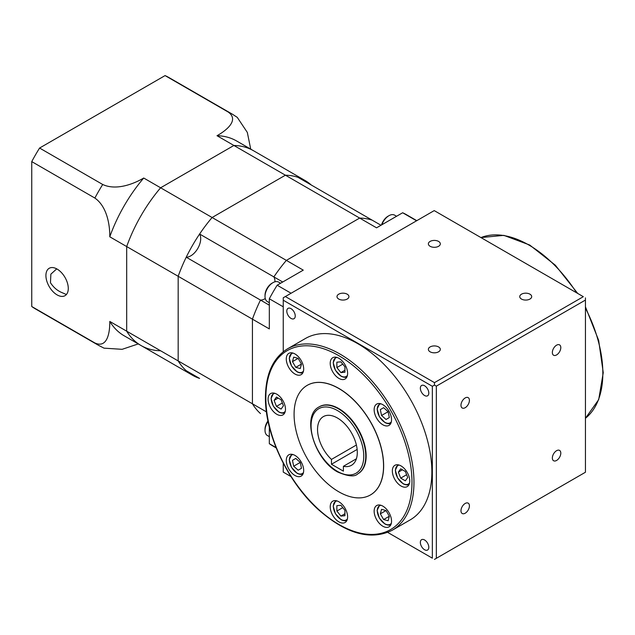 <?xml version="1.0" encoding="UTF-8"?>
<svg xmlns="http://www.w3.org/2000/svg" width="635" height="635" viewBox="0 0 635 635"><rect width="100%" height="100%" fill="white"/><g stroke="black" fill="none" stroke-linecap="round" stroke-linejoin="round"><path stroke-width="0.95" d="M356.386 445.024L331.462 459.415A28.115 16.232 60 0 1 323.366 416.608A28.115 16.232 60 0 1 337.423 418.005A28.115 16.232 60 0 1 355.791 442.778A28.115 16.232 60 0 1 351.48 465.304A28.115 16.232 60 0 1 343.392 466.304L356.386 458.795M556.577 450.691A5.977 3.453 -60 0 1 559.562 450.398A5.977 3.453 -60 0 1 560.483 455.184A5.977 3.453 -60 0 1 556.577 460.454A5.977 3.453 -60 0 1 553.593 460.748A5.977 3.453 -60 0 1 552.672 455.962A5.977 3.453 -60 0 1 556.577 450.691M465.201 503.452A5.977 3.453 -60 0 1 468.185 503.158A5.977 3.453 -60 0 1 469.098 507.944A5.977 3.453 -60 0 1 465.201 513.207A5.977 3.453 -60 0 1 462.209 513.501A5.977 3.453 -60 0 1 461.296 508.714A5.977 3.453 -60 0 1 465.201 503.452M465.201 397.939A5.977 3.453 -60 0 1 468.185 397.637A5.977 3.453 -60 0 1 469.098 402.431A5.977 3.453 -60 0 1 465.201 407.694A5.977 3.453 -60 0 1 462.209 407.987A5.977 3.453 -60 0 1 461.296 403.201A5.977 3.453 -60 0 1 465.201 397.939M556.577 345.178A5.977 3.453 -60 0 1 559.562 344.884A5.977 3.453 -60 0 1 560.483 349.671A5.977 3.453 -60 0 1 556.577 354.933A5.977 3.453 -60 0 1 553.593 355.235A5.977 3.453 -60 0 1 552.672 350.441A5.977 3.453 -60 0 1 556.577 345.178M410.17 519.898A104.735 60.468 -120 0 0 426.22 435.967A104.735 60.468 -120 0 0 357.799 343.678A104.735 60.468 -120 0 0 305.435 338.495L287.544 348.821A104.735 60.468 60 0 1 339.908 354.012A104.735 60.468 60 0 1 413.964 482.282A104.735 60.468 60 0 1 392.279 530.225L410.17 519.898M424.577 385.762A5.977 3.453 -120 0 0 421.592 385.469A5.977 3.453 -120 0 0 420.672 390.255A5.977 3.453 -120 0 0 424.577 395.518A5.977 3.453 -120 0 0 427.569 395.811A5.977 3.453 -120 0 0 428.482 391.025A5.977 3.453 -120 0 0 424.577 385.762M424.577 539.972A5.977 3.453 -120 0 0 421.592 539.679A5.977 3.453 -120 0 0 420.672 544.465A5.977 3.453 -120 0 0 424.577 549.735A5.977 3.453 -120 0 0 427.569 550.029A5.977 3.453 -120 0 0 428.482 545.243A5.977 3.453 -120 0 0 424.577 539.972M291.028 308.658A5.977 3.453 -120 0 0 288.036 308.356A5.977 3.453 -120 0 0 287.123 313.15A5.977 3.453 -120 0 0 291.028 318.413A5.977 3.453 -120 0 0 294.013 318.706A5.977 3.453 -120 0 0 294.926 313.92A5.977 3.453 -120 0 0 291.028 308.658M529.947 299.053A5.977 3.453 0 0 0 531.701 296.616A5.977 3.453 0 0 0 528.01 293.433A5.977 3.453 0 0 0 521.502 294.18A5.977 3.453 0 0 0 519.747 296.616A5.977 3.453 0 0 0 523.438 299.807A5.977 3.453 0 0 0 529.947 299.053M438.571 351.814A5.977 3.453 0 0 0 440.317 349.377A5.977 3.453 0 0 0 436.634 346.186A5.977 3.453 0 0 0 430.117 346.932A5.977 3.453 0 0 0 428.371 349.377A5.977 3.453 0 0 0 432.062 352.56A5.977 3.453 0 0 0 438.571 351.814M347.194 299.053A5.977 3.453 0 0 0 348.94 296.616A5.977 3.453 0 0 0 345.249 293.433A5.977 3.453 0 0 0 338.741 294.18A5.977 3.453 0 0 0 336.994 296.616A5.977 3.453 0 0 0 340.677 299.807A5.977 3.453 0 0 0 347.194 299.053M438.571 246.301A5.977 3.453 0 0 0 440.317 243.864A5.977 3.453 0 0 0 436.634 240.673A5.977 3.453 0 0 0 430.117 241.419A5.977 3.453 0 0 0 428.371 243.864A5.977 3.453 0 0 0 432.062 247.047A5.977 3.453 0 0 0 438.571 246.301M382.849 404.693A12.303 7.104 -120 0 0 376.698 404.082A12.303 7.104 -120 0 0 374.809 413.941A12.303 7.104 -120 0 0 382.849 424.775A12.303 7.104 -120 0 0 389.001 425.386A12.303 7.104 -120 0 0 390.882 415.528A12.303 7.104 -120 0 0 382.849 404.693M338.915 358.315A12.303 7.104 -120 0 0 332.764 357.703A12.303 7.104 -120 0 0 330.883 367.562A12.303 7.104 -120 0 0 338.915 378.404A12.303 7.104 -120 0 0 345.067 379.008A12.303 7.104 -120 0 0 346.948 369.149A12.303 7.104 -120 0 0 338.915 358.315M294.981 353.965A12.303 7.104 -120 0 0 288.83 353.354A12.303 7.104 -120 0 0 286.949 363.212A12.303 7.104 -120 0 0 294.981 374.047A12.303 7.104 -120 0 0 301.133 374.658A12.303 7.104 -120 0 0 303.022 364.8A12.303 7.104 -120 0 0 294.981 353.965M276.789 394.184A12.303 7.104 -120 0 0 270.637 393.573A12.303 7.104 -120 0 0 268.748 403.431A12.303 7.104 -120 0 0 276.789 414.274A12.303 7.104 -120 0 0 282.94 414.877A12.303 7.104 -120 0 0 284.821 405.027A12.303 7.104 -120 0 0 276.789 394.184M294.981 455.422A12.303 7.104 -120 0 0 288.83 454.811A12.303 7.104 -120 0 0 286.949 464.669A12.303 7.104 -120 0 0 294.981 475.504A12.303 7.104 -120 0 0 301.133 476.115A12.303 7.104 -120 0 0 303.022 466.257A12.303 7.104 -120 0 0 294.981 455.422M338.915 501.793A12.303 7.104 -120 0 0 332.764 501.182A12.303 7.104 -120 0 0 330.883 511.04A12.303 7.104 -120 0 0 338.915 521.883A12.303 7.104 -120 0 0 345.067 522.494A12.303 7.104 -120 0 0 346.948 512.635A12.303 7.104 -120 0 0 338.915 501.793M382.849 506.143A12.303 7.104 -120 0 0 376.698 505.539A12.303 7.104 -120 0 0 374.809 515.39A12.303 7.104 -120 0 0 382.849 526.232A12.303 7.104 -120 0 0 389.001 526.844A12.303 7.104 -120 0 0 390.882 516.985A12.303 7.104 -120 0 0 382.849 506.143M401.042 465.923A12.303 7.104 -120 0 0 394.891 465.312A12.303 7.104 -120 0 0 393.009 475.17A12.303 7.104 -120 0 0 401.042 486.013A12.303 7.104 -120 0 0 407.194 486.624A12.303 7.104 -120 0 0 409.083 476.766A12.303 7.104 -120 0 0 401.042 465.923M338.812 388.501A63.262 36.52 60 0 1 380.143 444.246A63.262 36.52 60 0 1 370.443 494.943A63.262 36.52 60 0 1 338.812 491.808A63.262 36.52 60 0 1 297.49 436.062A63.262 36.52 60 0 1 307.181 385.366A63.262 36.52 60 0 1 338.812 388.501M370.499 494.911A63.262 36.52 -120 0 0 370.546 494.887A63.262 36.52 -120 0 0 380.246 444.19A63.262 36.52 -120 0 0 338.915 388.445A63.262 36.52 -120 0 0 307.284 385.31A63.262 36.52 -120 0 0 307.237 385.342M319.286 406.789A38.664 22.32 60 0 1 319.484 406.678A38.664 22.32 60 0 1 338.812 408.591A38.664 22.32 60 0 1 364.069 442.658A38.664 22.32 60 0 1 358.148 473.639A38.664 22.32 60 0 1 357.949 473.75M388.255 412.29A5.707 3.294 60 0 1 387.667 411.274M300.395 463.018A5.707 3.294 60 0 1 299.799 462.002M299.41 461.653L300.498 463.534M387.279 410.924L388.358 412.806M407.694 477.512L405.36 480.822L400.701 478.131L398.375 472.13L400.701 468.813L405.36 471.503L407.694 477.512M406.614 474.726L400.701 478.131M402.407 469.797L398.375 472.13M386.04 510.54L389.334 516.247L383.627 519.541L380.333 513.834L381.54 509.333L386.04 510.54L380.333 513.834M389.334 516.247L388.128 520.748L383.627 519.541M342.773 507.643L336.867 511.048L336.867 505.666L340.9 505.309L344.94 510.334L344.94 515.707L340.9 516.072L336.867 511.048M340.9 516.072L344.94 513.739M295.767 458.422L292.473 460.319L295.767 458.422L300.268 462.415L301.474 468.305L298.18 470.21L293.68 466.217L292.473 460.319M293.68 466.217L299.641 462.772M274.114 400.391L276.447 397.073L281.107 399.764L283.432 405.773L281.107 409.083L276.447 406.392L274.114 400.391L278.154 398.058M282.353 402.987L276.447 406.392M293.68 357.148L298.18 358.354L301.474 364.061L300.268 368.562L295.767 367.355L292.473 361.648L293.68 357.148M301.474 364.061L295.767 367.355M298.18 358.354L292.473 361.648M340.9 361.831L344.94 366.847L344.94 372.229L340.9 372.594L336.867 367.57L336.867 362.188L340.9 361.831M344.94 370.261L340.9 372.594M342.773 364.157L336.867 367.57M383.627 407.694L388.128 411.686L389.334 417.576L386.04 419.481L381.54 415.488L380.333 409.591L383.627 407.694L380.333 409.591M387.501 412.044L381.54 415.488M331.462 459.415L331.462 464.256L343.392 471.146L343.392 466.304M290.957 476.544L283.25 472.107L290.973 476.567M283.25 472.091L283.25 463.161M283.25 351.734L283.25 300.212L432.356 386.294L432.356 558.181L387.755 532.432L432.356 558.181M285.361 296.545L434.221 210.606L583.327 296.688L434.475 382.635L285.361 296.545L283.25 297.767L283.25 300.212M583.327 296.688L434.221 210.606M434.475 382.635L434.459 385.064L432.356 386.294M585.438 297.894L585.438 300.061L436.332 386.151L434.459 385.064M436.332 386.151L436.332 558.324L434.459 559.411M436.332 558.324L585.438 472.242L585.438 300.061M357.148 449.429L331.462 464.256M66.405 294.521L61.444 292.386C57.023 290.441 53.372 287.218 50.467 282.734L50.863 274.153L56.737 268.867M57.102 269.073A15.812 9.128 -120 0 0 49.189 268.287A15.812 9.128 -120 0 0 46.768 280.964A15.812 9.128 -120 0 0 57.102 294.894A15.812 9.128 -120 0 0 65.008 295.68A15.812 9.128 -120 0 0 67.429 283.012A15.812 9.128 -120 0 0 57.102 269.073M165.076 75.589L228.195 112.038A133.556 77.105 -60 0 1 232.227 114.094L169.1 77.653A133.556 77.105 120 0 0 165.076 75.589L39.584 148.042A133.556 77.105 120 0 0 31.75 161.607L31.75 306.514A133.556 77.105 120 0 0 35.552 308.975L98.679 345.416A133.556 77.105 -60 0 1 94.869 342.956C107.117 348.599 109.942 333.113 109.784 321.429A112.466 64.929 120 0 0 124.127 335.764L141.026 345.519A112.466 64.929 120 0 0 160.615 350.774M39.584 148.042L102.703 184.483C116.189 190.841 133.834 183.912 143.716 178.022L160.615 187.785L233.91 145.471A112.466 64.929 120 0 1 253.492 150.725L236.593 140.97A112.466 64.929 120 0 0 217.011 135.715C227.124 130.064 239.228 119.84 228.195 112.038M311.277 185.007A112.466 64.929 120 0 0 304.983 180.451L253.492 150.725A112.466 64.929 120 0 0 233.91 145.471L217.011 135.715M304.983 180.451A112.466 64.929 120 0 0 285.401 175.196L233.91 145.471L160.615 187.785A112.466 64.929 120 0 0 126.682 246.555L126.682 331.184A112.466 64.929 120 0 0 141.026 345.519L192.524 375.253A112.466 64.929 120 0 0 199.612 378.42L186.23 370.697A112.466 64.929 120 0 1 178.173 360.918L178.173 276.288L252.428 319.159A112.466 64.929 120 0 1 260.485 300.077A14.057 8.12 120 0 0 265.271 298.569A14.057 8.12 -60 0 1 260.485 300.077A112.466 64.929 120 0 0 252.428 319.159L252.428 403.789A112.466 64.929 120 0 0 260.485 413.568A112.466 64.929 120 0 1 252.428 403.789L252.428 319.159L269.327 328.914L269.327 298.775A133.556 77.105 120 0 1 277.162 285.21L303.26 270.137L286.361 260.382A112.466 64.929 120 0 0 273.868 276.9A14.057 8.12 -60 0 1 274.963 281.503A14.057 8.12 -60 0 1 274.955 281.797A14.057 8.12 120 0 0 273.868 276.9L199.612 234.029A112.466 64.929 120 0 1 212.106 217.511A112.466 64.929 120 0 0 178.173 276.288L109.784 236.799C109.95 225.409 107.148 206.581 94.869 198.056A133.556 77.105 -60 0 1 102.703 184.483M31.75 161.607L94.869 198.056M143.716 178.022A112.466 64.929 120 0 0 109.784 236.799M31.75 306.514L94.869 342.956M141.026 345.519A112.466 64.929 120 0 1 126.682 331.184L109.784 321.429M138.255 343.924L122.126 349.321L104.029 348.155L98.679 345.416M232.227 114.094L237.276 117.372L247.325 132.429L250.722 149.122M192.524 375.253A112.466 64.929 120 0 1 178.173 360.918L126.682 331.184L126.682 246.555A112.466 64.929 120 0 1 160.615 187.785L286.361 260.382A112.466 64.929 120 0 0 273.868 276.9L282.71 282.003M381 225.258L297.894 177.284A112.466 64.929 120 0 0 285.401 175.196L212.106 217.511L285.401 175.196L359.656 218.067L286.361 260.382L359.656 218.067A112.466 64.929 120 0 1 372.15 220.154A112.466 64.929 120 0 0 359.656 218.067L376.555 227.822L402.653 212.757A133.556 77.105 120 0 1 406.686 214.82L416.798 220.662M266.43 411.869L178.173 360.918L178.173 276.288A112.466 64.929 120 0 1 186.23 257.207L269.327 305.181M186.23 257.207A14.057 8.12 120 0 0 197.795 248.428A14.057 8.12 120 0 0 199.612 234.029M280.575 283.234L278.598 282.091A11.247 6.493 120 0 0 272.971 282.654L271.978 283.226A9.842 5.683 -60 0 0 265.017 295.275L265.017 296.426A11.247 6.493 120 0 0 267.351 301.569L269.327 302.72M267.962 420.934A9.842 5.683 -60 0 0 265.017 429.197L265.017 430.347A11.247 6.493 120 0 0 267.351 435.499L269.327 436.642M276.066 447.572L269.327 443.682L269.327 426.926M269.327 443.682A133.556 77.105 120 0 0 273.129 446.143L276.209 447.913M283.25 306.808L269.327 298.775M291.084 293.243L277.162 285.21M416.568 220.79L402.653 212.757M268.057 421.378A11.247 6.493 120 0 0 265.017 430.347M396.558 216.281L394.573 215.13A11.247 6.493 120 0 0 388.953 215.694A11.247 6.493 120 0 0 381.881 224.75M381.524 224.957A9.842 5.683 -60 0 1 387.961 216.265L388.953 215.694M272.971 282.654A11.247 6.493 120 0 0 265.017 296.426M585.438 306.84L598.654 340.36L603.25 372.666L598.694 399.629L585.438 418.267A104.735 60.468 -120 0 0 602.837 373.237A104.735 60.468 -120 0 0 585.438 308.126M576.604 292.791A104.735 60.468 -120 0 0 528.78 244.967A104.735 60.468 -120 0 0 480.957 237.577M265.851 397.915A103.33 59.658 60 0 1 338.915 355.727A103.33 59.658 60 0 1 411.98 482.282A103.33 59.658 60 0 1 338.915 524.462A103.33 59.658 60 0 1 265.851 397.915M357.751 473.869C354.703 477.052 348.02 476.44 337.717 472.019C314.523 459.899 300.99 415.766 319.087 406.908A38.664 22.32 60 0 1 338.415 408.821A38.664 22.32 60 0 1 363.672 442.889A38.664 22.32 60 0 1 357.751 473.869L358.148 473.639M391.351 421.767A10.684 6.167 60 0 1 384.834 422.307A10.684 6.167 60 0 1 377.547 411.67A10.684 6.167 60 0 1 381.008 403.852M347.416 375.388A10.684 6.167 60 0 1 340.9 375.936A10.684 6.167 60 0 1 333.613 365.292A10.684 6.167 60 0 1 337.074 357.481M303.482 371.038A10.684 6.167 60 0 1 296.974 371.578A10.684 6.167 60 0 1 289.679 360.942A10.684 6.167 60 0 1 293.14 353.123M285.29 411.258A10.684 6.167 60 0 1 278.773 411.805A10.684 6.167 60 0 1 271.486 401.161A10.684 6.167 60 0 1 274.947 393.351M303.482 472.496A10.684 6.167 60 0 1 296.974 473.035A10.684 6.167 60 0 1 289.679 462.399A10.684 6.167 60 0 1 293.14 454.581M347.416 518.874A10.684 6.167 60 0 1 340.9 519.414A10.684 6.167 60 0 1 333.613 508.77A10.684 6.167 60 0 1 337.074 500.959M391.351 523.224A10.684 6.167 60 0 1 384.834 523.764A10.684 6.167 60 0 1 377.547 513.128A10.684 6.167 60 0 1 381.008 505.309M409.543 482.997A10.684 6.167 60 0 1 403.034 483.545A10.684 6.167 60 0 1 395.74 472.9A10.684 6.167 60 0 1 399.201 465.09M337.423 410.543A37.251 21.511 60 0 1 363.768 456.168A37.251 21.511 60 0 1 337.423 471.376A37.251 21.511 60 0 1 311.079 425.752A37.251 21.511 60 0 1 337.423 410.543M397.804 464.852A11.247 6.493 60 0 1 397.915 464.788L395.311 470.186L397.581 477.917L403.146 483.799C405.828 485.092 407.797 485.267 409.051 484.33M379.611 505.071A11.247 6.493 60 0 1 379.722 505.015L377.119 510.405L379.381 518.144L384.953 524.026C387.628 525.312 389.596 525.494 390.858 524.55M335.677 500.721A11.247 6.493 60 0 1 335.788 500.658L333.184 506.055L335.447 513.786L341.019 519.668C343.702 520.962 345.67 521.137 346.924 520.2M291.743 454.342A11.247 6.493 60 0 1 291.854 454.287L289.25 459.684L291.521 467.416L297.085 473.297C299.768 474.583 301.736 474.766 302.99 473.821M273.55 393.113A11.247 6.493 60 0 1 273.661 393.049L271.058 398.447L273.32 406.178L278.892 412.059C281.567 413.353 283.535 413.528 284.798 412.591M291.743 352.885A11.247 6.493 60 0 1 291.854 352.83L289.25 358.227L291.521 365.958L297.085 371.84C299.768 373.134 301.736 373.309 302.99 372.372M335.677 357.243A11.247 6.493 60 0 1 335.788 357.18L333.184 362.577L335.447 370.308L341.019 376.19C343.702 377.484 345.67 377.658 346.924 376.722M379.611 403.614A11.247 6.493 60 0 1 379.722 403.558L377.119 408.948L379.381 416.687L384.953 422.569C387.628 423.855 389.596 424.037 390.858 423.093M480.949 237.569L503.865 235.363L529.693 245.015L555.339 265.208L577.715 293.433M287.544 348.821C273.058 357.767 265.684 373.944 265.438 397.343C264.954 433.967 287.591 481.965 318.31 509.564C346.067 533.956 370.729 540.845 392.279 530.225M319.484 406.678L319.087 406.908"/></g></svg>
